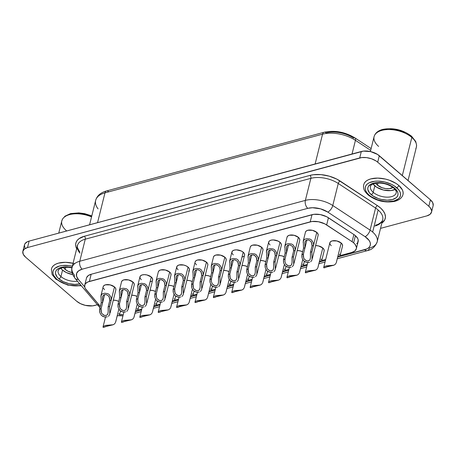 <?xml version="1.0" encoding="UTF-8"?>
<svg xmlns="http://www.w3.org/2000/svg" width="456" height="456" viewBox="0 0 456 456"><rect width="100%" height="100%" fill="white"/><g stroke="black" fill="none" stroke-linecap="round" stroke-linejoin="round"><path stroke-width="0.68" d="M407.972 134.155L410.611 136.099A2.177 1.271 130.8 0 1 411.591 136.247A2.177 1.271 130.8 0 1 411.825 137.444A21.78 11.542 14 0 1 415.804 148.627M402.477 195.835A20.258 10.733 -166 0 0 398.772 185.432A2.177 1.271 130.8 0 1 396.669 187.672A18.08 9.582 14 0 1 393.995 200.971A18.08 9.582 14 0 1 369.115 195.105A2.177 1.271 130.8 0 1 368.135 194.957A2.177 1.271 -49.2 0 0 369.115 195.105L371.549 196.901L377.608 199.802L384.471 201.421L387.879 201.66L393.995 200.971L398.424 198.816L399.781 197.288L400.488 195.533L400.516 193.623L399.866 191.623L398.567 189.616L394.235 185.877L391.368 184.292L384.778 181.99L377.904 181.117L374.689 181.271L369.314 182.719L367.359 183.962L366.003 185.489L365.302 187.245L365.267 189.16L365.917 191.155L367.217 193.167L369.115 195.105A18.08 9.582 14 0 1 371.788 181.813A18.08 9.582 14 0 1 396.669 187.672A2.177 1.271 -49.2 0 0 398.772 185.432L402.363 189.861L403.087 192.101L403.053 194.245M371.11 194.57A15.464 8.197 -166 0 0 392.394 199.585A15.464 8.197 -166 0 0 394.674 188.214A2.177 1.271 130.8 0 1 393.699 188.066A2.177 1.271 -49.2 0 0 394.674 188.214L397.415 191.588L397.968 193.298L397.94 194.934L397.336 196.439L396.178 197.744L392.394 199.585L387.161 200.178L381.279 199.432L378.372 198.582L373.19 196.108L369.48 192.911L367.815 189.479L367.844 187.843L368.448 186.344L371.275 183.973L375.875 182.736L378.622 182.605L381.541 182.81L387.412 184.195L392.599 186.675L394.674 188.214A15.464 8.197 -166 0 0 373.396 183.198A15.464 8.197 -166 0 0 371.11 194.57A2.177 1.271 -49.2 0 0 373.213 192.329A2.177 1.271 130.8 0 1 371.11 194.57M395.893 193.686A13.287 7.039 14 0 1 386.015 197.112A13.287 7.039 14 0 1 373.213 192.329A13.287 7.039 14 0 1 370.449 186.384C371.11 185.512 370.357 184.355 376.274 183.141C383.029 182.668 388.837 184.315 393.699 188.071C397.638 192.324 395.933 192.198 396.23 192.814A13.287 7.039 14 0 1 386.853 197.146A13.287 7.039 14 0 1 373.213 192.329L374.826 185.877L373.213 192.329A13.287 7.039 14 0 1 370.785 185.506M80.102 283.814L74.869 284.407L68.993 283.66L63.355 281.694L58.824 278.798A2.177 1.271 -49.2 0 0 60.927 276.558L62.535 270.106L60.773 268.196A13.287 7.039 -166 0 0 62.535 270.106L60.927 276.558A13.287 7.039 14 0 0 77.474 281.215A13.287 7.039 14 0 1 60.927 276.558A2.177 1.271 130.8 0 1 58.824 278.798A15.464 8.197 -166 0 0 79.754 283.906M81.003 285.376A18.08 9.582 14 0 1 56.829 279.334A2.177 1.271 130.8 0 1 55.849 279.192A2.177 1.271 -49.2 0 0 56.829 279.334L62.13 282.72L68.719 285.023L75.593 285.889L81.003 285.376M63.412 267.25L65.157 269.399L65.698 267.233L65.157 269.399A9.85 5.221 14 0 1 63.515 267.444M375.698 183.021L377.443 185.17L377.984 183.004L377.443 185.17A9.85 5.221 14 0 1 375.801 183.209M378.628 146.399A21.78 11.542 14 0 1 374.644 135.215A21.78 11.542 14 0 1 390.838 129.607A21.78 11.542 14 0 1 411.825 137.444L402.317 175.577L411.825 137.444A21.78 11.542 -166 0 0 389.464 129.555A21.78 11.542 -166 0 0 374.091 136.652C375.145 133.049 378.07 130.621 382.869 129.367C393.42 127.486 402.99 129.778 411.586 136.247A2.177 1.271 -49.2 0 1 411.825 137.444A21.78 11.542 -166 0 1 416.362 147.191L416.59 145.094L415.724 141.502L411.586 136.247M217.455 285.239L215.5 285.775L214.343 285.536L212.359 284.025L211.413 281.665L211.379 279.232L214.958 264.873L211.379 279.232L212.992 272.625L212.878 267.86L213.607 265.574M216.811 264.936L218.897 266.219L219.963 268.385L220.094 270.71L218.481 277.311L218.515 282.349L218.076 284.515M214.462 265.021L214.964 264.873M196.074 269.98L196.576 269.832L192.991 284.191L194.604 277.584L194.484 272.819L195.219 270.539M198.423 269.895L200.509 271.177L201.575 273.344L201.706 275.669L200.093 282.275L200.127 287.308L199.688 289.48M177.686 274.94L178.182 274.791L174.602 289.15L176.215 282.543L176.096 277.778L176.831 275.498M180.035 274.854L182.121 276.142L183.187 278.302L183.318 280.628L181.705 287.234L181.739 292.267L181.3 294.439M159.292 279.898L159.794 279.75L156.208 294.109L157.827 287.502L157.708 282.737L158.443 280.457M161.646 279.813L163.727 281.101L164.798 283.267L164.929 285.587L163.316 292.193L163.351 297.226L162.906 299.398M143.896 305.081L141.941 305.611L140.784 305.377L138.806 303.867L137.854 301.507L137.82 299.068L141.4 284.709L137.82 299.068L139.433 292.467L139.319 287.696L140.049 285.416M143.258 284.772L145.339 286.06L146.405 288.226L146.541 290.546L144.922 297.152L144.957 302.191L144.518 304.357M140.904 284.857L141.406 284.709M122.516 289.816L123.017 289.668L119.432 304.027L121.045 297.426L120.931 292.655L121.661 290.375M124.864 289.731L126.95 291.019L128.016 293.185L128.147 295.511L126.534 302.111L126.569 307.15L126.13 309.316M104.128 294.781L104.629 294.633L101.044 308.991L102.657 302.385L102.537 297.62L103.273 295.334M106.476 294.696L108.562 295.978L109.628 298.144L109.759 300.47L108.146 307.07L108.18 312.109L107.741 314.275M232.851 260.057L233.352 259.909L229.767 274.267L231.38 267.666L231.266 262.895L231.996 260.615M235.205 259.971L237.285 261.26L238.351 263.425L238.482 265.751L236.869 272.352L236.903 277.39L236.464 279.556M251.239 255.098L251.74 254.95L248.155 269.308L249.774 262.707L249.654 257.936L250.39 255.656M253.593 255.012L255.673 256.3L256.745 258.466L256.876 260.786L255.263 267.393L255.297 272.431L254.853 274.597M269.633 250.139L270.129 249.991L266.549 264.349L268.162 257.743L268.042 252.977L268.778 250.697M271.981 250.053L274.067 251.341L275.133 253.507L275.264 255.827L273.651 262.434L273.685 267.467L273.247 269.638M291.013 265.398L289.053 265.933L287.901 265.694L285.918 264.184L284.971 261.829L284.937 259.39L288.517 245.032L284.937 259.39L286.55 252.784L286.431 248.018L287.166 245.738M290.369 245.094L292.456 246.382L293.522 248.543L293.653 250.868L292.039 257.475L292.074 262.508L291.635 264.68M288.021 245.18L288.523 245.032M306.409 240.221L306.911 240.073L303.325 254.431L304.939 247.825L304.825 243.059L305.554 240.774M308.758 240.135L310.844 241.418L311.91 243.584L312.041 245.909L310.428 252.516L310.462 257.549L310.023 259.715M215.58 296.839L218.863 295.955M197.191 301.798L200.469 300.914M178.798 306.757L178.729 307.07L179.664 306.329L178.729 307.07L180.063 306.238L182.081 305.879M160.409 311.722L163.693 310.838M142.021 316.681L145.304 315.797M123.633 321.64L126.916 320.756M105.245 326.599L108.522 325.715M233.968 291.88L237.251 290.996M252.356 286.921L255.639 286.037M270.744 281.962L274.027 281.078M289.138 276.997L289.07 277.311L289.999 276.57L289.07 277.311L290.398 276.478L292.416 276.119M307.526 272.038L310.81 271.155M325.915 267.079L329.198 266.196M373.059 183.967A13.287 7.039 -166 0 0 374.826 185.877A13.287 7.039 -166 0 0 395.056 189.451L390.974 190.579L383.559 190.055L376.61 187.199L373.059 183.967M58.499 269.735A13.287 7.039 14 0 0 60.927 276.558A13.287 7.039 14 0 1 58.163 270.613L59.063 269.234L60.346 268.39L63.988 267.37L68.446 267.307L71.928 267.854M312.377 258.427L318.14 235.307A6.532 3.46 -166 0 0 316.777 232.383L311.858 252.128L311.989 256.66M301.9 257.144L301.878 255.001M308.809 262.422L306.854 262.394L304.887 261.738M293.989 263.386L299.752 240.266A6.532 3.46 -166 0 0 298.389 237.342L293.464 257.087L293.601 261.619M283.512 262.103L283.484 259.96M290.415 267.381L288.46 267.353L286.499 266.697M275.595 268.345L281.363 245.225A6.532 3.46 -166 0 0 280.001 242.301L275.076 262.046L275.213 266.578M265.118 267.062L265.096 264.925M272.027 272.34L270.072 272.312L268.105 271.656M257.207 273.304L262.975 250.184A6.532 3.46 -166 0 0 261.613 247.26L256.688 267.011L256.819 271.537M246.73 272.021L246.707 269.884M253.639 277.299L251.683 277.271L249.717 276.621M238.819 278.268L244.581 255.143A6.532 3.46 -166 0 0 243.219 252.219L238.3 271.97L238.431 276.501M228.342 276.98L228.319 274.843M235.25 282.258L233.295 282.23L231.329 281.58M110.095 312.987L115.858 289.868A6.532 3.46 -166 0 0 114.496 286.944L109.571 306.688L109.708 311.22M99.619 311.699L99.59 309.561M106.522 316.983L104.566 316.948L102.606 316.299M128.484 308.028L134.246 284.903A6.532 3.46 -166 0 0 132.884 281.979L127.965 301.729L128.096 306.261M118.007 306.74L117.984 304.602M124.915 312.018L122.96 311.989L120.994 311.34M146.872 303.063L152.635 279.944A6.532 3.46 -166 0 0 151.278 277.02L146.353 296.77L146.484 301.296M136.395 301.781L136.373 299.643M143.304 307.059L141.349 307.03L139.382 306.381M165.26 298.104L171.028 274.985A6.532 3.46 -166 0 0 169.666 272.061L164.741 291.806L164.878 296.337M154.784 296.822L154.761 294.684M161.692 302.1L159.737 302.072L157.77 301.416M183.648 293.145L189.417 270.026A6.532 3.46 -166 0 0 188.054 267.102L183.13 286.847L183.266 291.378M173.172 291.863L173.149 289.72M180.08 297.141L178.125 297.112L176.159 296.457M202.042 288.186L207.805 265.067A6.532 3.46 -166 0 0 206.443 262.143L201.518 281.888L201.655 286.419M191.566 286.904L191.537 284.761M198.468 292.182L196.513 292.153L194.552 291.498M336.351 262.474L337.919 256.198L336.351 262.474M340.33 254.773L342.536 245.932A6.532 3.46 -166 0 0 341.173 243.008L336.249 262.759L341.173 243.008L336.876 240.956L332.179 240.893L330.577 241.669L329.836 242.854L330.058 244.268L331.216 245.698M317.963 267.433L319.525 261.157L317.963 267.433M324.165 250.811L323.942 249.398L322.785 247.973L317.86 267.718L322.785 247.973L318.487 245.915L315.575 245.602A6.532 3.46 -166 0 1 322.785 247.973A6.532 3.46 -166 0 1 324.142 250.897L321.942 259.738M299.575 272.392L301.137 266.122L299.575 272.392M302.721 259.635L299.472 272.677L302.721 259.635M281.187 277.351L282.748 271.081L281.187 277.351M284.333 264.594L281.084 277.636L284.333 264.594M262.793 282.31L264.36 276.04L262.793 282.31M265.945 269.553L262.69 282.595L265.945 269.553M244.405 287.274L245.972 280.999L244.405 287.274M247.557 274.512L244.302 287.559L247.557 274.512M115.681 321.993L117.243 315.717L115.681 321.993M118.828 309.231L115.579 322.278L118.828 309.231M134.07 317.034L135.631 310.758L134.07 317.034M137.216 304.272L133.967 317.319L137.216 304.272M152.458 312.069L154.025 305.799L152.458 312.069M155.61 299.313L152.355 312.354L155.61 299.313M170.846 307.11L172.414 300.84L170.846 307.11M173.998 294.354L170.743 307.395L173.998 294.354M189.24 302.151L190.802 295.881L189.24 302.151M192.386 289.395L189.137 302.436L192.386 289.395M207.628 297.192L209.19 290.917L207.628 297.192M210.775 284.436L207.526 297.477L210.775 284.436M220.43 283.227L226.193 260.108A6.532 3.46 -166 0 0 224.831 257.184L219.912 276.929L220.043 281.46M209.954 281.939L209.931 279.802M216.862 287.223L214.907 287.189L212.941 286.539M226.016 292.233L227.578 285.958L226.016 292.233M229.163 279.471L225.914 292.518L229.163 279.471M86.64 277.596L88.242 275.584L91.166 274.25L313.853 214.32L320.277 214.576L326.638 216.714L353.879 234.532L352.089 241.697A13.07 6.925 14 0 1 353.634 242.86L355.423 235.689A13.07 6.925 -166 0 0 353.879 234.532A13.07 6.925 14 0 1 355.423 235.689L357.738 238.545L358.205 239.993L357.675 242.643L356.695 243.743M100.006 307.686L98.946 306.54A5.882 4.013 -40.3 0 0 100.086 307.35A5.882 4.013 139.7 0 1 98.952 306.546A5.882 4.013 139.7 0 1 98.279 304.021M375.704 225.064C379.096 224.66 383.296 220.544 382.687 219.746A21.78 11.542 -166 0 0 378.149 209.999A21.78 11.542 -166 0 0 375.573 208.061L370.078 230.109A21.78 11.542 14 0 1 372.655 232.047L378.149 209.999A21.78 11.542 -166 0 0 375.573 208.061L370.078 230.109L332.772 205.513L338.267 183.466L375.573 208.061L338.267 183.466A21.78 11.542 -166 0 0 310.867 178.342L305.366 200.383A21.78 11.542 14 0 1 332.772 205.513L338.267 183.466A21.78 11.542 -166 0 0 310.867 178.342L305.366 200.383L79.766 261.237L85.261 239.189L310.867 178.342A2.177 1.339 74.9 0 0 309.972 175.395L313.369 174.733L321.075 174.631L329.215 176.159L336.813 179.117L377.42 205.627L380.88 208.318L383.445 211.213L384.989 214.177L385.445 217.067L384.79 219.758L381.854 223.087A23.957 12.694 14 0 0 377.42 205.627A2.177 1.02 -56.6 0 0 375.573 208.061A2.177 1.02 123.4 0 1 377.42 205.627L340.113 181.032A2.177 1.02 -56.6 0 0 338.267 183.466A2.177 1.02 123.4 0 1 340.113 181.032A23.957 12.694 14 0 0 309.972 175.395A2.177 1.339 -105.1 0 1 310.867 178.342L85.261 239.189A21.78 11.542 -166 0 0 77.509 245.459L72.008 267.507A21.78 11.542 14 0 1 79.766 261.237L85.261 239.189A2.177 1.339 74.9 0 0 84.371 236.242L309.972 175.395L84.371 236.242A2.177 1.339 -105.1 0 1 85.261 239.189A21.78 11.542 -166 0 0 77.514 245.431A21.78 11.542 -166 0 0 79.971 253.131M76.688 301.239L80.518 303.685L85.283 305.349L92.579 305.868L97.419 304.739L94.677 305.48A13.07 6.925 14 0 1 76.688 301.239L25.582 257.161L76.688 301.239M433.177 205.496L432.733 202.669L430.418 199.813L428.811 206.266A13.07 6.925 14 0 1 431.53 212.114A13.07 6.925 14 0 1 426.879 215.876L380.532 228.376L426.879 215.876L430.076 214.32L431.57 211.949L431.593 210.564L430.185 207.668L428.811 206.266L377.699 162.188L375.943 160.888L371.56 158.791L366.601 157.622L361.813 157.559L27.514 247.551L24.31 249.107L22.823 251.478L23.267 254.305L25.582 257.161A13.07 6.925 14 0 1 22.857 251.313A13.07 6.925 14 0 1 27.514 247.551L29.121 241.099L27.331 241.754L24.943 243.755L24.43 245.026L24.875 247.853M51.34 269.183L52.132 267.216L53.648 265.506L55.837 264.115L58.607 263.095L65.464 262.32L73.171 263.294M76.899 249.221L75.918 246.856L75.645 244.547L76.078 242.381L77.212 240.409L79.013 238.693L84.371 236.242A23.957 12.694 14 0 0 76.676 248.799M363.626 184.954L364.418 182.987L365.934 181.277L368.123 179.886L370.899 178.866L377.75 178.091L385.457 179.065L389.259 180.177L396.047 183.42L398.772 185.432A20.258 10.733 -166 0 0 379.261 178.148A20.258 10.733 -166 0 0 364.202 183.363M431.53 212.114L433.143 205.662A13.07 6.925 -166 0 0 430.418 199.813L428.811 206.266L377.699 162.188L379.312 155.735A13.07 6.925 -166 0 0 361.323 151.495L359.716 157.947L27.514 247.551L29.121 241.099L361.323 151.495L359.716 157.947A13.07 6.925 14 0 1 377.699 162.188L379.312 155.735L430.418 199.813L377.551 154.436L370.717 151.626L363.421 151.107L29.121 241.099A13.07 6.925 -166 0 0 24.47 244.861L22.857 251.313M351.707 252.47L339.543 255.748L351.707 252.47L354.905 250.914L356.398 248.543L356.415 247.158L355.013 244.262L353.634 242.86A13.07 6.925 14 0 1 356.358 248.708A13.07 6.925 14 0 1 351.707 252.47M325.687 259.487L321.155 260.712L325.687 259.487M307.298 264.446L302.767 265.671L307.298 264.446M288.904 269.41L284.379 270.63L288.904 269.41M270.516 274.37L265.99 275.589L270.516 274.37M252.128 279.328L247.597 280.548L252.128 279.328M233.74 284.287L229.208 285.507L233.74 284.287M215.352 289.246L210.82 290.472L215.352 289.246M196.958 294.205L192.432 295.431L196.958 294.205M178.57 299.17L174.044 300.39L178.57 299.17M160.181 304.129L155.65 305.349L160.181 304.129M141.793 309.088L137.262 310.308L141.793 309.088M121.741 314.497L119.392 314.914M84.725 285.177L86.509 278.012A13.07 6.925 -166 0 1 91.166 274.25L89.376 281.415L91.166 274.25L312.001 214.685L310.211 221.855A13.07 6.925 14 0 1 326.656 224.928L328.44 217.757L353.879 234.532L352.089 241.697L326.656 224.928L328.44 217.757A13.07 6.925 -166 0 0 312.001 214.685L310.211 221.855L89.376 281.415A13.07 6.925 14 0 0 84.725 285.177A13.07 6.925 14 0 0 86.201 289.782L100.314 306.432L85.3 288.494L84.765 287.206L84.856 284.761L85.471 283.689L87.769 281.99L312.064 221.491L318.493 221.747L324.854 223.885L352.089 241.697A13.07 6.925 14 0 1 353.634 242.86L355.423 235.689A13.07 6.925 -166 0 1 358.148 241.537L356.358 248.708M299.769 240.181L299.546 238.767L298.389 237.342L294.091 235.285L289.395 235.222L287.799 236.003L287.052 237.188M262.992 250.105L262.77 248.691L261.613 247.26L257.315 245.208L252.618 245.146L251.017 245.921L250.276 247.106M115.875 289.782L115.653 288.369L114.496 286.944L110.198 284.886L105.501 284.823L103.905 285.599L103.159 286.784M103.381 288.198L104.538 289.628M150.309 281.825L151.911 281.05M152.657 279.864L152.429 278.451L151.278 277.02L146.98 274.968L144.495 274.654L142.283 274.905L140.682 275.68L139.935 276.866L140.157 278.28L141.314 279.705M188.687 271.126L189.434 269.941L189.211 268.527L188.054 267.102L186.139 265.876L183.757 265.044L179.06 264.982L177.464 265.762L176.717 266.948L176.939 268.362L178.096 269.787M342.553 245.852L342.331 244.439L341.173 243.008A6.532 3.46 -166 0 0 334.465 240.643A6.532 3.46 -166 0 0 329.853 242.774L323.697 267.472M302.624 251.78L300.099 250.874L297.181 250.566A6.532 3.46 -166 0 1 302.624 251.78M265.842 261.698L263.317 260.798L260.404 260.484A6.532 3.46 -166 0 1 265.842 261.698M118.731 301.376L116.206 300.475L113.287 300.162A6.532 3.46 -166 0 1 118.731 301.376M155.507 291.458L152.982 290.557L150.07 290.244A6.532 3.46 -166 0 1 155.507 291.458M192.284 281.54L189.764 280.634L186.846 280.326A6.532 3.46 -166 0 1 192.284 281.54M226.21 260.023L225.988 258.609L224.831 257.184L220.539 255.126L215.842 255.064L214.24 255.839L213.493 257.024M229.066 271.616L226.541 270.716L223.628 270.402A6.532 3.46 -166 0 1 229.066 271.616M210.678 276.575L208.153 275.675L205.234 275.367A6.532 3.46 -166 0 1 210.678 276.575M173.896 286.499L171.37 285.599L168.458 285.285A6.532 3.46 -166 0 1 173.896 286.499M137.119 296.417L134.594 295.517L131.681 295.203A6.532 3.46 -166 0 1 137.119 296.417M247.454 266.657L244.929 265.757L242.016 265.443A6.532 3.46 -166 0 1 247.454 266.657M284.23 256.739L281.705 255.839L278.793 255.525A6.532 3.46 -166 0 1 284.23 256.739M207.822 264.982L207.6 263.568L206.443 262.143L202.145 260.085L197.448 260.023L195.852 260.798L195.105 261.989M195.328 263.403L196.485 264.828M171.046 274.905L170.823 273.486L169.666 272.061L165.368 270.009L160.672 269.941L159.07 270.721L158.329 271.907M134.263 284.823L134.041 283.41L132.884 281.979L128.592 279.927L123.895 279.864L122.293 280.639L121.547 281.825M242.256 257.024L243.857 256.249M244.604 255.064L244.376 253.65L243.219 252.219L241.309 250.999L236.442 249.854L234.23 250.105L232.628 250.88L231.882 252.065L232.104 253.479L233.261 254.91M281.38 245.146L281.158 243.726L280.001 242.301L278.086 241.081L273.218 239.93L271.006 240.181L269.41 240.962L268.664 242.147L268.886 243.561L270.043 244.986M318.157 235.222L317.935 233.808L316.777 232.383L312.485 230.326L307.789 230.263L306.187 231.038L305.44 232.224M78.312 279.368L84.696 286.898L78.312 279.368A15.903 8.425 14 0 1 82.171 269.188L78.614 270.818L76.671 273.264L76.562 276.233L78.312 279.368A5.882 4.013 139.7 0 1 75.029 278.331A5.882 4.013 -40.3 0 0 78.312 279.368M120.241 314.857L123.24 314.703M135.426 311.602L141.582 309.943L135.426 311.602M153.815 306.643L159.97 304.978L153.815 306.643M172.203 301.684L178.359 300.019L172.203 301.684M190.591 296.719L196.747 295.06L190.591 296.719M208.979 291.76L215.135 290.101L208.979 291.76M227.373 286.801L233.529 285.142L227.373 286.801M245.761 281.842L251.917 280.183L245.761 281.842M264.149 276.883L270.305 275.219L264.149 276.883M282.538 271.924L288.694 270.26L282.538 271.924M300.926 266.959L307.082 265.301L300.926 266.959M319.32 262L325.476 260.342L319.32 262M374.929 226.016A21.78 11.542 -166 0 0 382.726 219.57A21.78 11.542 -166 0 0 378.149 209.999L372.655 232.047A21.78 11.542 -166 0 0 370.078 230.109A5.882 2.759 123.4 0 1 365.085 236.681A5.882 2.759 -56.6 0 0 370.078 230.109L332.772 205.513A5.882 2.759 123.4 0 1 327.778 212.086L365.085 236.681A15.903 8.425 14 0 1 364.618 249.785L337.708 257.041L367.006 248.879L368.818 247.614L369.976 246.052L370.409 244.273L370.107 242.353L369.081 240.386L365.085 236.681L327.778 212.086L320.545 208.848L312.508 207.731L307.777 208.341L82.171 269.188L307.777 208.341A15.903 8.425 14 0 1 327.778 212.086A5.882 2.759 -56.6 0 0 332.772 205.513A21.78 11.542 -166 0 0 305.366 200.383A5.882 3.614 74.9 0 0 307.777 208.341A5.882 3.614 -105.1 0 1 305.366 200.383L79.766 261.237A5.882 3.614 74.9 0 0 82.171 269.188A5.882 3.614 -105.1 0 1 79.766 261.237A21.78 11.542 -166 0 0 72.019 267.478M98.046 208.859A26.14 13.851 14 0 1 95.68 200.344A26.14 13.851 14 0 1 104.977 192.854A4.355 2.673 -105.1 0 1 106.51 190.961A4.355 2.673 -105.1 0 1 108.545 191.577M371.121 148.57L355.036 137.969C345.004 131.932 334.693 130.034 324.102 132.268A4.355 2.673 74.9 0 0 322.563 134.167A4.355 2.673 -105.1 0 1 324.102 132.268A4.355 2.673 -105.1 0 1 326.131 132.89A21.78 11.542 -166 0 1 353.531 138.02A4.355 2.046 123.4 0 1 355.036 137.969A4.355 2.046 123.4 0 1 355.441 140.323L370.671 150.36L355.441 140.323A4.355 2.046 -56.6 0 0 355.047 137.974M324.102 132.268L106.516 190.956A4.355 2.673 74.9 0 0 104.977 192.854L322.563 134.167A26.14 13.851 14 0 1 355.441 140.323A26.14 13.851 -166 0 0 322.563 134.167L315.136 163.955L322.563 134.167L104.977 192.854A26.14 13.851 -166 0 0 95.669 200.378L89.581 224.791M97.55 222.642L104.977 192.854L97.55 222.642M352.032 154.003L355.441 140.323L352.032 154.003M377.232 241.617A21.78 11.542 -166 0 0 372.655 232.047A21.78 11.542 14 0 1 377.192 241.788A21.78 11.542 14 0 1 369.434 248.058A5.882 3.614 -105.1 0 1 367.354 250.623A5.882 3.614 -105.1 0 1 364.618 249.785A5.882 3.614 74.9 0 0 367.365 250.618C371.919 249.757 375.202 246.81 377.192 241.788L382.687 219.746M74.476 275.179A21.78 11.542 14 0 1 72.008 267.507C72.002 267.569 71.022 270.094 72.652 274.54L75.029 278.331A5.882 4.013 139.7 0 1 74.476 275.179M215.973 295.642L223.514 294.975L224.722 294.285L225.686 293.02M224.831 257.184A6.532 3.46 -166 0 0 218.128 254.813A6.532 3.46 -166 0 0 213.511 256.945L211.31 265.785L212.593 264.109L215.027 263.448L218.025 263.87L219.421 264.651L221.217 267.262L221.53 268.812L221.525 270.322L219.912 276.929L224.831 257.184M211.191 267.188L211.801 264.771L212.593 264.109L215.027 263.448L218.025 263.87L219.421 264.651L221.217 267.262M221.53 268.812L221.525 270.322L220.094 270.71L219.963 268.385L218.897 266.219L216.902 264.959L215.796 264.793L213.938 265.295L212.986 266.794L212.992 272.625L211.43 278.895L209.954 279.613L211.567 273.007L211.333 265.694M197.585 300.607L205.12 299.934L206.329 299.244L207.298 297.985M179.197 305.566L186.732 304.893L187.94 304.203L188.909 302.944M160.803 310.525L168.344 309.852L169.552 309.162L170.521 307.903M142.414 315.484L149.956 314.817L151.164 314.127L152.127 312.862M124.026 320.443L131.567 319.776L132.776 319.086L133.739 317.821M105.638 325.402L113.173 324.735L114.382 324.045L115.351 322.785M234.361 290.683L241.902 290.016L243.111 289.326L244.074 288.061M252.749 285.724L260.29 285.057L261.499 284.367L262.468 283.102M271.143 280.765L278.679 280.092L279.887 279.403L280.856 278.143M289.531 275.806L297.067 275.133L298.275 274.444L299.244 273.184M307.92 270.847L315.461 270.174L316.669 269.485L317.632 268.225M326.308 265.882L333.849 265.215L335.057 264.526L336.021 263.26M206.443 262.143A6.532 3.46 -166 0 0 199.734 259.772A6.532 3.46 -166 0 0 195.122 261.904L192.922 270.744L194.205 269.068L196.639 268.413L199.637 268.835L201.033 269.61L202.829 272.226L203.142 273.771L203.137 275.281L201.518 281.888L206.443 262.143M192.802 272.146L193.407 269.735L194.205 269.068L196.639 268.413L199.637 268.835L201.033 269.61L202.829 272.226M199.067 290.198L197.106 290.734L195.955 290.495L193.971 288.984L193.361 287.856L193.042 283.86L191.56 284.572L193.179 277.972L192.945 270.653M188.054 267.102A6.532 3.46 -166 0 0 181.345 264.736A6.532 3.46 -166 0 0 176.734 266.863L174.528 275.703L175.816 274.027L178.245 273.372L181.249 273.794L182.639 274.569L184.441 277.185L184.754 278.73L184.743 280.246L183.13 286.847L188.054 267.102M174.414 277.105L175.018 274.694L175.816 274.027L178.245 273.372L181.249 273.794L182.639 274.569L184.441 277.185M180.679 295.157L178.718 295.693L177.566 295.454L175.583 293.943L174.973 292.815L174.648 288.819L173.172 289.531L174.785 282.931L174.557 275.612M169.666 272.061A6.532 3.46 -166 0 0 162.957 269.695A6.532 3.46 -166 0 0 158.346 271.822L156.14 280.662L157.423 278.986L159.856 278.331L162.86 278.753L164.251 279.534L166.052 282.144L166.366 283.695L166.355 285.205L164.741 291.806L169.666 272.061M156.026 282.065L156.63 279.653L157.423 278.986L159.856 278.331L162.86 278.753L164.251 279.534L166.052 282.144M162.285 300.122L160.33 300.652L159.178 300.418L157.195 298.908L156.579 297.779L156.26 293.778L154.784 294.496L156.397 287.89L156.163 280.571M151.278 277.02A6.532 3.46 -166 0 0 144.569 274.654A6.532 3.46 -166 0 0 139.958 276.786L137.752 285.627L139.034 283.951L141.468 283.29L144.466 283.712L145.863 284.493L147.659 287.103L147.972 288.654L147.966 290.164L146.353 296.77L151.278 277.02M137.638 287.023L138.242 284.612L139.034 283.951L141.468 283.29L144.466 283.712L145.863 284.493L147.659 287.103M146.353 296.77L146.405 296.434L144.974 296.822L144.957 302.191L144.37 304.591L143.013 305.503L141.252 305.514L138.806 303.867L137.854 301.507L137.872 298.737L136.395 299.455L138.008 292.849L137.775 285.53M132.884 281.979A6.532 3.46 -166 0 0 126.181 279.613A6.532 3.46 -166 0 0 121.564 281.745L119.364 290.586L120.646 288.91L123.08 288.249L126.078 288.671L127.475 289.452L129.27 292.062L129.584 293.613L129.578 295.123L127.965 301.729L132.884 281.979M119.244 291.988L119.854 289.571L120.646 288.91L123.08 288.249L126.078 288.671L127.475 289.452L129.27 292.062M125.508 310.04L123.553 310.576L122.396 310.337L120.412 308.826L119.803 307.697L119.483 303.696L118.007 304.414L119.62 297.808L119.386 290.495M114.496 286.944A6.532 3.46 -166 0 0 107.787 284.572A6.532 3.46 -166 0 0 103.176 286.704L100.975 295.545L102.258 293.869L104.692 293.208L107.69 293.63L109.087 294.411L110.882 297.021L111.196 298.572L111.19 300.082L109.571 306.688L114.496 286.944M100.856 296.947L101.46 294.53L102.258 293.869L104.692 293.208L107.69 293.63L109.087 294.411L110.882 297.021M107.12 314.999L105.159 315.535L104.008 315.295L102.024 313.785L101.414 312.656L101.095 308.655L99.613 309.373L101.232 302.767L100.998 295.454M243.219 252.219A6.532 3.46 -166 0 0 236.516 249.854A6.532 3.46 -166 0 0 231.904 251.986L229.699 260.826L230.981 259.15L233.415 258.489L236.413 258.911L237.81 259.692L239.605 262.303L239.919 263.853L239.913 265.363L238.3 271.97L243.219 252.219M229.585 262.228L230.189 259.812L230.981 259.15L233.415 258.489L236.413 258.911L237.81 259.692L239.605 262.303M235.843 280.28L233.888 280.816L232.731 280.577L230.753 279.066L230.137 277.938L229.818 273.936L228.342 274.654L229.955 268.048L229.721 260.735M261.613 247.26A6.532 3.46 -166 0 0 254.904 244.895A6.532 3.46 -166 0 0 250.293 247.027L248.087 255.867L249.369 254.191L251.803 253.53L254.807 253.952L256.198 254.733L257.999 257.344L258.313 258.894L258.301 260.404L256.688 267.011L261.613 247.26M247.973 257.264L248.577 254.853L249.369 254.191L251.803 253.53L254.807 253.952L256.198 254.733L257.999 257.344M254.231 275.321L252.276 275.851L251.125 275.618L249.141 274.107L248.526 272.979L248.206 268.977L246.73 269.695L248.343 263.089L248.11 255.77M280.001 242.301A6.532 3.46 -166 0 0 273.292 239.936A6.532 3.46 -166 0 0 268.681 242.062L266.475 250.903L267.763 249.227L270.191 248.571L273.195 248.993L274.586 249.774L276.387 252.385L276.701 253.929L276.689 255.445L275.076 262.046L280.001 242.301M266.361 252.305L266.965 249.894L267.763 249.227L270.191 248.571L273.195 248.993L274.586 249.774L276.387 252.385M272.625 270.362L270.664 270.892L269.513 270.659L267.529 269.148L266.92 268.014L266.595 264.018L265.118 264.736L266.731 258.13L266.503 250.811M298.389 237.342A6.532 3.46 -166 0 0 291.68 234.971A6.532 3.46 -166 0 0 287.069 237.103L284.869 245.944L286.151 244.268L288.585 243.612L291.583 244.034L292.98 244.809L294.775 247.426L295.089 248.97L295.083 250.486L293.464 257.087L298.389 237.342M284.749 247.346L285.353 244.935L286.151 244.268L288.585 243.612L291.583 244.034L292.98 244.809L294.775 247.426M293.464 257.087L293.516 256.756L292.091 257.144L292.074 262.508L291.487 264.913L290.13 265.825L288.363 265.837L285.918 264.184L284.971 261.829L284.989 259.059L283.507 259.772L285.125 253.171L284.892 245.852M316.777 232.383A6.532 3.46 -166 0 0 310.074 230.012A6.532 3.46 -166 0 0 305.457 232.144L303.257 240.985L304.54 239.309L306.973 238.653L309.972 239.075L311.368 239.85L313.164 242.467L313.477 244.011L313.471 245.522L311.858 252.128L316.777 232.383M303.137 242.387L303.747 239.976L304.54 239.309L306.973 238.653L309.972 239.075L311.368 239.85L313.164 242.467M309.402 260.439L307.447 260.974L306.289 260.735L304.306 259.225L303.696 258.096L303.377 254.1L301.895 254.813L303.514 248.212L303.28 240.893M62.535 270.106A13.287 7.039 -166 0 0 72.664 274.569L66.433 272.591L62.535 270.106M323.817 267.82L324.319 267.797L323.692 267.49L324.022 266.959L325.915 265.979L333.655 265.278L325.806 267.165M334.972 264.6L333.655 265.278M339.161 255.993L337.85 256.471M339.201 254.516L339.851 254.243L340.318 254.824M305.429 272.779L305.925 272.756L305.303 272.449L305.634 271.918L307.526 270.938L315.261 270.243L307.412 272.124M316.578 269.559L315.261 270.243M320.767 260.952L319.457 261.436M320.813 259.475L321.463 259.202L321.925 259.783M287.041 277.738L287.536 277.715L286.915 277.408L287.24 276.877L289.138 275.897L296.873 275.202L289.024 277.083M298.19 274.518L296.873 275.202M302.379 265.911L301.068 266.395M302.425 264.434L303.075 264.161L303.536 264.742M268.647 282.703L269.148 282.68L268.521 282.372L268.852 281.842L270.75 280.862L278.485 280.161L270.636 282.042M279.802 279.477L278.485 280.161M283.991 270.87L282.68 271.354M284.037 269.399L284.686 269.12L285.148 269.701M250.258 287.662L250.76 287.639L250.133 287.331L250.464 286.801L252.362 285.821L260.097 285.12L252.248 287.001M261.413 284.436L260.097 285.12M265.603 275.829L264.292 276.313M266.156 274.107L266.714 274.21L266.76 274.66M231.87 292.621L232.372 292.598L231.745 292.29L232.075 291.76L233.968 290.78L241.708 290.079L233.86 291.965M243.025 289.395L241.708 290.079M247.215 280.793L245.904 281.272M247.255 279.317L247.904 279.038L248.372 279.625M103.147 327.34L103.643 327.317L103.022 327.009L103.347 326.479L105.245 325.498L112.98 324.797L105.131 326.684M114.296 324.119L112.98 324.797M118.486 315.512L117.175 315.991M118.531 314.036L119.181 313.762L119.643 314.344M121.535 322.381L122.031 322.358L121.41 322.05L121.741 321.52L123.633 320.539L131.368 319.838L123.519 321.725M132.685 319.154L131.368 319.838M136.874 310.553L135.563 311.032M136.92 309.077L137.569 308.797L138.031 309.385M139.924 317.422L140.425 317.399L139.798 317.091L140.129 316.561L142.021 315.58L149.762 314.879L141.913 316.76M151.078 314.195L149.762 314.879M155.268 305.588L153.957 306.073M155.308 304.118L155.958 303.838L156.425 304.42M158.312 312.463L158.813 312.44L158.186 312.132L158.517 311.602L160.415 310.622L168.15 309.92L160.301 311.801M169.467 309.236L168.15 309.92M173.656 300.629L172.345 301.114M174.209 298.908L174.768 299.011L174.813 299.461M176.706 307.504L177.202 307.475L176.575 307.167L176.905 306.637L178.803 305.657L186.538 304.961L178.689 306.842M187.855 304.277L186.538 304.961M192.044 295.67L190.733 296.155M192.09 294.194L192.74 293.92L193.201 294.502M195.094 302.539L195.59 302.516L194.968 302.208L195.293 301.678L197.191 300.698L204.926 300.002L197.077 301.883M206.243 299.318L204.926 300.002M210.433 290.711L209.122 291.196M210.478 289.235L211.128 288.961L211.59 289.543M228.821 285.752L227.51 286.231M228.866 284.276L229.516 284.002L229.978 284.584M213.482 297.58L213.978 297.557L213.357 297.249L213.687 296.719L215.58 295.739L223.315 295.038L215.466 296.924M224.631 294.359L223.315 295.038M311.858 252.128L311.904 251.797L310.479 252.179L310.462 257.549L309.875 259.954L308.518 260.866L306.751 260.872L304.306 259.225L303.36 256.87L303.325 254.431L306.905 240.073M310.713 261.784L311.995 259.948L312.024 257.013M301.895 254.813L302.066 258.005L303.707 260.889L306.62 262.348L309.567 262.268M313.477 244.011L313.471 245.522L312.041 245.909L313.471 245.522L311.904 251.797L310.479 252.179L312.041 245.909L311.511 242.438L310.844 241.418L308.849 240.158L307.743 239.993L305.885 240.5L304.933 241.993L304.939 247.825L303.377 254.1L301.946 254.482L303.514 248.212L304.939 247.825L303.514 248.212L303.422 245.106M292.325 266.743L293.607 264.907L293.635 261.972M283.507 259.772L283.678 262.964L285.313 265.848L288.232 267.313L291.179 267.227M295.089 248.97L295.083 250.486L293.653 250.868L295.083 250.486L293.516 256.756L292.091 257.144L293.653 250.868L293.123 247.397L292.456 246.382L290.455 245.117L289.349 244.952L287.491 245.459L286.545 246.958L286.55 252.784L284.989 259.059L283.558 259.441L285.125 253.171L286.55 252.784L285.125 253.171L285.029 250.065M275.076 262.046L275.128 261.715L273.697 262.103L273.685 267.467L273.098 269.872L271.742 270.784L269.975 270.796L267.529 269.148L266.578 266.788L266.549 264.349L270.129 249.991M273.931 271.702L275.219 269.872L275.247 266.931M265.118 264.736L265.289 267.923L266.925 270.807L269.844 272.272L272.785 272.192M276.701 253.929L276.689 255.445L275.264 255.827L276.689 255.445L275.128 261.715L273.697 262.103L275.264 255.827L274.734 252.362L274.067 251.341L272.067 250.076L270.961 249.911L269.103 250.418L268.156 251.917L268.162 257.743L266.595 264.018L265.17 264.4L266.731 258.13L268.162 257.743L266.731 258.13L266.64 255.024M256.688 267.011L256.739 266.674L255.309 267.062L255.297 272.431L254.71 274.831L253.348 275.743L251.587 275.755L249.141 274.107L248.189 271.748L248.155 269.308L251.735 254.95M255.542 276.661L256.825 274.831L256.859 271.896M246.73 269.695L246.901 272.882L248.537 275.766L251.45 277.231L254.397 277.151M258.313 258.894L258.301 260.404L256.876 260.786L258.301 260.404L256.739 266.674L255.309 267.062L256.876 260.786L256.346 257.321L254.756 255.514L253.678 255.035L252.573 254.875L250.714 255.377L249.768 256.876L249.774 262.707L248.206 268.977L246.781 269.365L248.343 263.089L249.774 262.707L248.343 263.089L248.252 259.983M238.3 271.97L238.351 271.639L236.92 272.021L236.903 277.39L236.316 279.79L234.96 280.708L233.198 280.714L230.753 279.066L229.801 276.706L229.767 274.267L233.347 259.914M237.154 281.626L238.437 279.79L238.471 276.855M228.342 274.654L228.507 277.841L230.149 280.725L233.062 282.19L236.008 282.11M239.919 263.853L239.913 265.363L238.482 265.751L239.913 265.363L238.351 271.639L236.92 272.021L238.482 265.751L237.958 262.28L237.285 261.26L235.29 260L234.184 259.834L232.326 260.336L231.38 261.835L231.38 267.666L229.818 273.936L228.393 274.324L229.955 268.048L231.38 267.666L229.955 268.048L229.864 264.942M109.571 306.688L109.622 306.358L108.197 306.74L108.18 312.109L107.593 314.509L106.237 315.427L104.47 315.432L102.024 313.785L101.078 311.425L101.044 308.991L104.623 294.633M108.431 316.344L109.714 314.509L109.742 311.573M99.613 309.373L99.784 312.56L101.42 315.444L104.338 316.909L107.285 316.829M111.196 298.572L111.19 300.082L109.759 300.47L111.19 300.082L109.622 306.358L108.197 306.74L109.759 300.47L109.229 296.998L108.562 295.978L106.561 294.718L105.456 294.553L103.603 295.06L102.651 296.554L102.657 302.385L101.095 308.655L99.664 309.043L101.232 302.767L102.657 302.385L101.232 302.767L101.135 299.666M127.965 301.729L128.011 301.399L126.586 301.781L126.569 307.15L125.981 309.55L124.625 310.468L122.858 310.473L120.412 308.826L119.466 306.466L119.432 304.027L123.012 289.674M126.819 311.385L128.102 309.55L128.13 306.614M118.007 304.414L118.172 307.6L119.814 310.485L122.727 311.95L125.674 311.87M129.584 293.613L129.578 295.123L128.147 295.511L129.578 295.123L128.011 301.399L126.586 301.781L128.147 295.511L127.617 292.039L126.95 291.019L124.955 289.76L123.85 289.594L121.991 290.096L121.039 291.595L121.045 297.426L119.483 303.696L118.053 304.084L119.62 297.808L121.045 297.426L119.62 297.808L119.529 294.707M145.207 306.421L146.49 304.591L146.524 301.655M136.395 299.455L136.566 302.642L138.202 305.526L141.115 306.991L144.062 306.911M147.972 288.654L147.966 290.164L146.541 290.546L147.966 290.164L146.405 296.434L144.974 296.822L146.541 290.546L146.011 287.08L144.421 285.274L143.344 284.795L142.238 284.635L140.38 285.137L139.433 286.636L139.433 292.467L137.872 298.737L136.447 299.125L138.008 292.849L139.433 292.467L138.008 292.849L137.917 289.742M164.741 291.806L164.793 291.475L163.362 291.863L163.351 297.226L162.763 299.632L161.401 300.544L159.64 300.555L157.195 298.908L156.243 296.548L156.208 294.109L159.788 279.75M163.596 301.462L164.878 299.632L164.912 296.691M154.784 294.496L154.954 297.682L156.59 300.567L159.509 302.032L162.45 301.952M166.366 283.695L166.355 285.205L164.929 285.587L166.355 285.205L164.793 291.475L163.362 291.863L164.929 285.587L164.399 282.121L162.809 280.315L161.732 279.836L160.626 279.67L158.768 280.178L157.822 281.677L157.827 287.502L156.26 293.778L154.835 294.166L156.397 287.89L157.827 287.502L156.397 287.89L156.305 284.783M183.13 286.847L183.181 286.516L181.756 286.904L181.739 292.267L181.152 294.673L179.795 295.585L178.028 295.596L175.583 293.943L174.631 291.589L174.602 289.15L178.182 274.791M181.984 296.503L183.272 294.673L183.301 291.732M173.172 289.531L173.343 292.723L174.979 295.608L177.897 297.073L180.838 296.987M184.754 278.73L184.743 280.246L183.318 280.628L184.743 280.246L183.181 286.516L181.756 286.904L183.318 280.628L182.788 277.157L182.121 276.142L180.12 274.877L179.014 274.711L177.156 275.219L176.21 276.718L176.215 282.543L174.648 288.819L173.223 289.201L174.785 282.931L176.215 282.543L174.785 282.931L174.694 279.824M201.518 281.888L201.569 281.557L200.144 281.945L200.127 287.308L199.54 289.714L198.183 290.626L196.416 290.632L193.971 288.984L193.025 286.63L192.991 284.191L196.57 269.832M200.378 291.544L201.66 289.708L201.689 286.773M191.56 284.572L191.731 287.764L193.367 290.649L196.285 292.108L199.232 292.028M203.142 273.771L203.137 275.281L201.706 275.669L203.137 275.281L201.569 281.557L200.144 281.945L201.706 275.669L201.176 272.198L200.509 271.177L198.508 269.918L197.402 269.752L195.55 270.26L194.598 271.753L194.604 277.584L193.042 283.86L191.611 284.242L193.179 277.972L194.604 277.584L193.179 277.972L193.082 274.865M219.912 276.929L219.957 276.598L218.532 276.98L220.094 270.71L221.525 270.322L219.957 276.598L218.532 276.98L218.515 282.349L217.928 284.749L216.571 285.667L214.804 285.673L212.359 284.025L211.413 281.665L211.43 278.895L209.999 279.283L211.567 273.007L212.992 272.625L211.567 273.007L211.476 269.906M218.766 286.585L220.048 284.749L220.077 281.814M209.954 279.613L210.119 282.8L211.761 285.684L214.673 287.149L217.62 287.069M65.157 269.399L68.041 271.24L72.002 272.58A9.85 5.221 14 0 1 65.157 269.399M66.342 230.628A21.78 11.542 14 0 1 62.358 219.45A21.78 11.542 14 0 1 91.553 216.885A21.78 11.542 -166 0 0 61.805 220.881L62.592 218.92L65.043 216.155L70.577 213.596L78.848 212.878L84.753 213.676L91.799 215.91M71.347 213.972L74.488 213.391M77.976 213.226L85.432 214.166L91.707 216.264M392.992 187.501A9.85 5.221 14 0 1 377.443 185.17L382.071 187.73L385.81 188.607L389.418 188.659L393.408 187.194M383.633 129.743L386.779 129.156M390.262 128.991L397.717 129.937L404.865 132.434M72.493 266.219L69.027 265.591L62.404 265.5L59.502 266.042L55.073 268.191L53.717 269.718L53.01 271.474L52.981 273.389L53.631 275.39L56.829 279.334A18.08 9.582 14 0 1 55.039 268.225A18.08 9.582 14 0 1 72.339 266.184M72.002 267.529A15.464 8.197 -166 0 0 57.268 269.314A15.464 8.197 -166 0 0 58.824 278.798L57.194 277.14L55.529 273.714L55.558 272.072L56.162 270.573L57.319 269.268L58.989 268.202L63.589 266.965L66.337 266.834L72.219 267.581M74.624 263.671A20.258 10.733 -166 0 0 51.916 267.592M402.996 194.501C401.981 197.95 399.154 200.252 394.52 201.404C384.773 203.034 375.978 200.891 368.14 194.963C363.25 190.118 363.785 188.55 363.472 186.817L363.683 184.697M81.379 285.821L67.819 285.137L55.854 279.192L52.087 274.483L51.397 268.926M408.052 180.525L416.362 147.191M303.553 264.691L304.369 261.425M285.165 269.65L285.98 266.384M266.771 274.609L267.586 271.343M248.383 279.568L249.198 276.302M119.66 314.292L120.475 311.02M138.048 309.333L138.863 306.062M156.436 304.369L157.252 301.102M174.825 299.41L175.64 296.143M193.219 294.451L194.034 291.185M211.607 289.492L212.422 286.22M229.995 284.533L230.81 281.261M106.516 190.956C100.668 192.552 97.054 195.692 95.669 200.378M77.509 245.459C76.608 245.755 77.366 247.921 79.766 251.968M98.946 306.54L75.029 278.331M135.004 313.295L141.16 311.63M153.393 308.33L159.549 306.671M171.781 303.371L177.937 301.712M190.169 298.412L196.325 296.753M208.557 293.453L214.713 291.794M226.951 288.494L233.107 286.83M245.339 283.535L251.495 281.871M263.728 278.57L269.884 276.912M282.116 273.611L288.272 271.953M300.504 268.652L306.66 266.994M318.898 263.693L325.054 262.035M337.286 258.734L367.354 250.623M118.127 315.689L122.949 315.877M215.842 287.274L213.362 297.232M197.454 292.233L194.968 302.191M179.065 297.198L176.58 307.15M160.672 302.157L158.192 312.109M142.283 307.116L139.804 317.068M123.895 312.075L121.416 322.027M105.507 317.034L103.022 326.992M234.23 282.315L231.751 292.267M252.618 277.356L250.139 287.308M271.012 272.397L268.527 282.349M289.4 267.438L286.915 277.39M307.789 262.474L305.303 272.431M324.216 267.832L325.806 267.398M305.828 272.791L307.418 272.363M287.44 277.75L289.03 277.322M269.046 282.709L270.636 282.281M250.657 287.668L252.248 287.24M232.269 292.632L233.86 292.199M103.546 327.351L105.136 326.918M121.934 322.392L123.525 321.959M140.323 317.427L141.913 317M158.711 312.468L160.301 312.041M177.099 307.509L178.695 307.082M195.493 302.55L197.083 302.123M213.881 297.591L215.471 297.158M58.756 233.101L61.805 220.881M370.38 151.546L374.091 136.652"/></g></svg>
